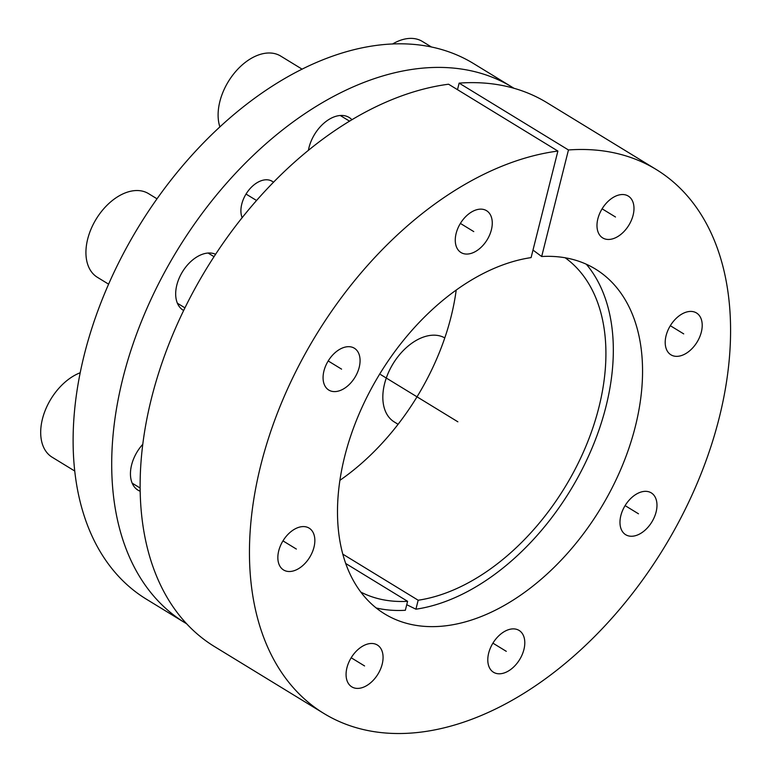 <?xml version="1.0" encoding="UTF-8"?>
<svg xmlns="http://www.w3.org/2000/svg" width="772" height="772" viewBox="0 0 772 772"><rect width="100%" height="100%" fill="white"/><g stroke="black" fill="none" stroke-linecap="round" stroke-linejoin="round"><path stroke-width="1.16" d="M406.738 604.708L415.915 609.195A205.95 131.751 121.4 0 0 584.172 465.333A205.95 131.751 121.4 0 0 586.334 264.236M376.157 607.969A205.95 131.751 121.4 0 0 405.339 610.285L407.597 601.32A196.136 125.479 -58.6 0 1 360.775 592.076M513.959 88.278A313.828 200.759 121.4 0 0 512.261 87.226A313.828 200.759 121.4 0 0 177.27 250.234A313.828 200.759 121.4 0 0 184.846 622.705A313.828 200.759 121.4 0 0 186.563 623.737M273.51 182.279A24.521 15.681 121.4 0 0 272.198 181.323A24.521 15.681 121.4 0 0 271.358 180.86A24.521 15.681 121.4 0 0 248.661 190.288A24.521 15.681 121.4 0 0 242.157 217.723M142.724 444.354A32.366 20.699 121.4 0 0 137.985 490.162A32.366 20.699 121.4 0 0 139.105 490.77A32.366 20.699 121.4 0 0 140.118 491.214M215.61 254.297A32.366 20.699 121.4 0 0 181.816 272.883A32.366 20.699 121.4 0 0 183.215 310.248A32.366 20.699 121.4 0 0 183.649 310.508M351.955 119.747A32.366 20.699 121.4 0 0 349.176 117.489A32.366 20.699 121.4 0 0 348.056 116.881A32.366 20.699 121.4 0 0 308.395 150.386M339.873 480.348A196.136 125.479 121.4 0 0 456.204 290.098M184.846 622.705L146.255 599.111A313.828 200.759 -58.6 0 1 138.68 226.64A313.828 200.759 -58.6 0 1 473.67 63.632L512.261 87.226M345.663 563.454L407.597 601.32M415.915 609.195L418.173 600.23A196.136 125.479 -58.6 0 0 584.809 448.841A196.136 125.479 -58.6 0 0 565.181 257.78M342.749 554.113L418.173 600.23M541.674 256.516A202.09 129.281 -58.6 0 1 602.449 273.848A202.09 129.281 -58.6 0 1 600.327 508.912A202.09 129.281 -58.6 0 1 392.06 617.928A202.09 129.281 -58.6 0 1 355.043 423.915A202.09 129.281 -58.6 0 1 531.097 257.607L557.886 151.061A318.73 203.895 121.4 0 0 281.722 402.347A318.73 203.895 121.4 0 0 323.767 713.396A318.73 203.895 121.4 0 0 663.988 547.831A318.73 203.895 121.4 0 0 656.297 169.541A318.73 203.895 121.4 0 0 568.462 149.971L541.674 256.516L532.989 250.08M461.82 252.984A24.521 15.681 121.4 0 0 487.537 239.137A24.521 15.681 121.4 0 0 486.553 210.688A24.521 15.681 121.4 0 0 485.713 210.225A24.521 15.681 121.4 0 0 460.006 224.063A24.521 15.681 121.4 0 0 460.98 252.521A24.521 15.681 121.4 0 0 461.82 252.984M329.634 390.526A24.521 15.681 121.4 0 0 355.342 376.678A24.521 15.681 121.4 0 0 354.367 348.23A24.521 15.681 121.4 0 0 353.528 347.767A24.521 15.681 121.4 0 0 327.81 361.605A24.521 15.681 121.4 0 0 328.785 390.063A24.521 15.681 121.4 0 0 329.634 390.526M284.405 570.431A24.521 15.681 121.4 0 0 310.112 556.593A24.521 15.681 121.4 0 0 309.138 528.135A24.521 15.681 121.4 0 0 308.298 527.672A24.521 15.681 121.4 0 0 282.581 541.519A24.521 15.681 121.4 0 0 283.556 569.968A24.521 15.681 121.4 0 0 284.405 570.431M352.63 687.321A24.521 15.681 121.4 0 0 378.338 673.483A24.521 15.681 121.4 0 0 377.363 645.025A24.521 15.681 121.4 0 0 376.524 644.562A24.521 15.681 121.4 0 0 350.806 658.4A24.521 15.681 121.4 0 0 351.791 686.858A24.521 15.681 121.4 0 0 352.63 687.321M494.341 672.711A24.521 15.681 121.4 0 0 520.058 658.873A24.521 15.681 121.4 0 0 519.083 630.415A24.521 15.681 121.4 0 0 518.234 629.962A24.521 15.681 121.4 0 0 492.526 643.8A24.521 15.681 121.4 0 0 493.501 672.258A24.521 15.681 121.4 0 0 494.341 672.711M626.526 535.17A24.521 15.681 121.4 0 0 652.243 521.332A24.521 15.681 121.4 0 0 651.269 492.874A24.521 15.681 121.4 0 0 650.429 492.42A24.521 15.681 121.4 0 0 624.712 506.258A24.521 15.681 121.4 0 0 625.687 534.716A24.521 15.681 121.4 0 0 626.526 535.17M671.756 355.265A24.521 15.681 121.4 0 0 697.473 341.427A24.521 15.681 121.4 0 0 696.498 312.969A24.521 15.681 121.4 0 0 695.659 312.506A24.521 15.681 121.4 0 0 669.942 326.344A24.521 15.681 121.4 0 0 670.916 354.802A24.521 15.681 121.4 0 0 671.756 355.265M603.53 238.374A24.521 15.681 121.4 0 0 629.248 224.536A24.521 15.681 121.4 0 0 628.273 196.078A24.521 15.681 121.4 0 0 627.433 195.615A24.521 15.681 121.4 0 0 601.716 209.463A24.521 15.681 121.4 0 0 602.691 237.911A24.521 15.681 121.4 0 0 603.53 238.374M457.497 89.677L459.137 83.125A318.73 203.895 -58.6 0 1 546.972 102.695L656.297 169.541M323.767 713.396L214.442 646.55A318.73 203.895 -58.6 0 1 172.397 335.502A318.73 203.895 -58.6 0 1 448.561 84.216L557.886 151.061M459.137 83.125L568.462 149.971M392.494 44.043A49.032 31.372 121.4 0 1 420.73 40.549A49.032 31.372 -58.6 0 1 422.409 41.476L431.548 47.053M219.904 126.965A49.032 31.372 121.4 0 1 234.485 72.935A49.032 31.372 121.4 0 1 279.01 55.15A49.032 31.372 -58.6 0 1 280.699 56.076L302.161 69.2M108.582 284.154L97.349 277.283A49.032 31.372 121.4 0 1 95.4 220.377A49.032 31.372 121.4 0 1 146.825 192.701A49.032 31.372 -58.6 0 1 148.513 193.618L157.025 198.819M80.134 372.779A49.032 31.372 121.4 0 0 43.811 414.274A49.032 31.372 121.4 0 0 52.12 457.198L74.652 470.978M398.091 424.291L394.251 421.937A49.032 31.372 121.4 0 1 392.301 365.031A49.032 31.372 121.4 0 1 443.726 337.345A49.032 31.372 -58.6 0 1 444.797 337.904M380.702 374.623L457.873 421.811M246.027 194.061L256.574 200.508M602.102 208.816L615.487 217M670.328 325.707L683.712 333.89M625.098 505.612L638.483 513.795M492.912 643.153L506.287 651.336M351.192 657.763L364.577 665.947M282.967 540.873L296.351 549.056M328.197 360.958L341.581 369.141M460.382 223.417L473.767 231.6M340.278 115.501L349.581 121.185M208.093 253.042L214.047 256.68M177.396 303.242L184.942 307.854M132.166 483.147L140.079 487.991"/></g></svg>

